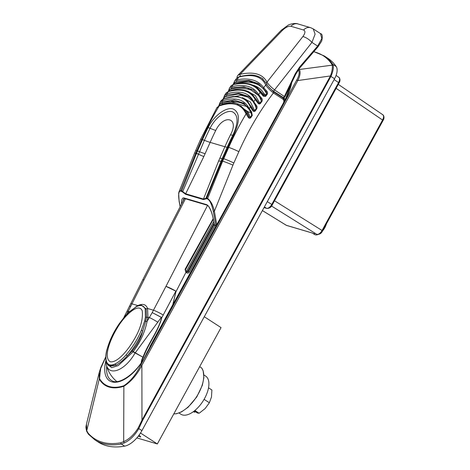 <?xml version="1.0" encoding="UTF-8"?>
<svg xmlns="http://www.w3.org/2000/svg" width="470" height="470" viewBox="0 0 470 470"><rect width="100%" height="100%" fill="white"/><g stroke="black" fill="none" stroke-linecap="round" stroke-linejoin="round"><path stroke-width="0.7" d="M179.023 413.012L180.874 414.217A22.736 11.439 -57 0 0 202.846 401.374A22.736 11.439 -57 0 0 205.637 376.082L203.915 374.966M244.13 103.324L234.33 100.098L222.757 101.814L220.589 103.576L231.246 100.886L243.989 103.224M249.317 109.657A0.805 0.676 -25.9 0 1 249.282 108.646L251.567 111.807L252.29 115.432L250.757 117.747C249.811 118.528 248.977 118.393 248.26 117.353L246.045 113.928C241.551 103.964 232.591 101.314 219.149 105.985A0.805 0.558 -110.7 0 1 219.431 105.644C225.97 103.576 230.453 102.824 232.873 103.4L240.981 106.038L247.132 113.763L249.024 117.077L250.228 117.459L251.75 115.144L250.534 111.737M248.548 108.347L247.038 106.614A0.805 0.699 134.8 0 0 247.202 106.32M231.246 100.886A0.805 0.629 -95.6 0 1 231.516 102.031C238.102 101.432 243.278 102.959 247.038 106.614L231.516 102.031L222.304 104.181L218.744 105.95M237.309 104.287L248.037 111.784L250.228 117.459L250.757 117.747M248.26 117.353A0.805 0.341 145 0 1 249.024 117.077L246.985 111.954L240.981 106.038M183.047 201.037L183.506 199.239L184.322 198.463A0.805 0.687 -73.5 0 1 183.87 197.923L206.765 204.685C209.414 206.213 211.594 210.954 213.309 218.92L214.432 224.977L215.63 225.33L215.759 224.695L216.84 224.584L283.339 103.124C284.15 101.532 284.003 100.198 282.899 99.135L273.399 92.966C269.751 90.064 267.201 87.414 265.756 85.005A1.339 1.157 -24 0 1 267.101 84.688M263.693 88.836A0.805 0.705 -33.9 0 1 263.676 87.731L266.543 90.857C267.595 91.832 267.835 92.96 267.266 94.258L265.673 96.338L263.359 96.203L260.145 92.519A0.805 0.699 -31.2 0 1 261.161 92.384L263.97 95.874L265.092 95.998L266.678 93.912L266.572 92.373M258.67 95.68A0.805 0.693 -29.9 0 1 258.647 94.605L261.291 97.801C262.313 98.806 262.548 99.963 261.996 101.285L260.427 103.459C259.599 104.199 258.8 104.134 258.048 103.259L255.204 99.569C250.481 90.786 241.515 88.137 228.314 91.627L226.164 92.931L228.632 91.309A0.805 0.57 -105.9 0 0 228.314 91.627A267.477 228.637 106.5 0 0 226.851 93.8C240.176 90.023 249.141 92.672 253.747 101.737L256.127 105.039C257.108 106.097 257.331 107.307 256.79 108.67L255.239 110.967C254.346 111.772 253.53 111.672 252.795 110.673L250.369 106.925A0.805 0.67 -21.5 0 1 251.438 106.784L253.518 110.397L254.681 110.679L256.232 108.37L255.792 105.873A0.805 0.341 142 0 1 255.686 105.815L256.232 106.843M252.29 115.432L251.75 115.144L251.262 112.636A0.805 0.352 -37.7 0 1 251.156 112.571L251.156 112.571A0.805 0.352 -37.7 0 1 251.567 111.807M243.636 102.983L249.112 109.422L251.72 113.634M222.757 101.814A0.805 0.57 72.3 0 1 222.386 100.703C235.529 96.814 244.494 99.464 249.282 108.646A267.477 228.637 -73.5 0 1 250.369 106.925C246.074 97.09 237.109 94.441 223.473 98.982A267.477 228.637 106.5 0 0 222.386 100.703L220.048 102.495L221.159 100.645M223.473 98.982L221.2 100.574L223.749 98.659A0.805 0.552 -110 0 0 223.473 98.982M248.695 96.509L238.901 93.289L227.21 94.928L224.954 96.767A0.805 0.681 -159.6 0 1 224.419 95.68L226.158 92.937M224.419 95.68L226.851 93.8A0.805 0.564 -107 0 0 227.21 94.928M229.401 88.383L229.677 87.814L231.757 86.662C244.723 83.754 253.688 86.404 258.647 94.605A267.477 228.637 -73.5 0 1 260.145 92.519C255.093 84.535 246.127 81.892 233.249 84.577L231.193 85.675L233.596 84.265A0.805 0.582 -102.6 0 0 233.249 84.577A267.477 228.637 106.5 0 0 231.757 86.662A0.805 0.582 -103.5 0 0 232.074 87.825L229.895 89.5C236.798 87.408 242.849 86.921 248.042 88.043L253.788 90.246M234.501 81.398L234.783 80.764L236.78 79.788C249.47 77.562 258.435 80.211 263.676 87.731A267.477 228.637 -73.5 0 1 265.756 85.005C261.573 76.275 252.607 73.631 238.86 77.062L236.692 78.237L239.353 76.598A1.339 0.917 74.9 0 0 238.86 77.062A267.477 228.637 106.5 0 0 236.78 79.788A0.805 0.588 -100.6 0 0 237.062 80.975L234.953 82.532L248.501 81.069L259.117 84.136M179.041 191.713L180.756 190.526L181.72 190.808L196.46 153.432L202.494 139.661L201.812 139.461A267.477 228.637 106.5 0 1 219.149 105.985L216.711 108.035M219.431 105.644L216.911 107.618L200.637 139.29L194.609 153.02A8.025 0.464 -158.1 0 1 195.767 153.226L180.756 190.526A0.805 0.687 106.5 0 0 180.703 191.032C178.653 191.073 178.154 194.498 179.211 201.307L180.192 206.612M247.132 113.763A0.805 0.664 157.7 0 0 246.045 113.928A267.477 228.637 -73.5 0 0 228.702 147.404L228.02 147.198L221.969 160.963L206.688 198.187L207.652 198.469C210.86 201.066 213.098 205.331 214.373 211.265L216.893 225.483M253.7 90.187L243.924 86.797L232.074 87.825M261.291 97.801A0.805 0.323 138.4 0 0 260.856 98.624L260.856 98.624A0.805 0.323 138.4 0 0 260.938 98.671L261.42 100.962L259.699 97.237M261.361 99.434L258.482 95.475L253.365 89.952M252.795 110.673A0.805 0.311 -35.6 0 1 253.518 110.397L246.779 100.028L245.434 99.152L251.438 106.784M242.408 97.631L250.398 102.031L254.681 110.679L255.239 110.967M208.163 127.57C214.003 115.279 226.534 106.661 233.185 108.981C239.964 112.459 240.129 121.166 233.684 135.107A267.477 228.637 106.5 0 0 228.02 147.198A5.352 0.417 23.9 0 0 227.239 147.081A266.743 228.009 -73.5 0 1 232.891 135.025C238.584 122.611 238.396 114.856 232.321 111.76C226.405 109.68 215.278 117.312 210.061 128.287A5.352 0.558 -153.7 0 0 208.163 127.57A267.477 228.637 -73.5 0 0 202.494 139.661A5.352 0.417 -156.1 0 1 204.409 140.342L182.742 191.513A0.805 0.482 139.7 0 0 182.513 191.971L180.703 191.032M258.43 95.392L251.139 90.105L248.189 89.235C242.585 88.031 236.011 88.695 228.461 91.233L229.895 89.5A0.805 0.699 -163.5 0 1 229.295 88.589L228.361 91.356M247.514 91.315L255.257 95.486L259.857 103.142L261.42 100.962L261.996 101.285M207.593 198.975L206.636 198.692L203.404 199.562A0.805 0.687 -73.5 0 1 203.469 199.027L205.901 198.352L222.222 158.419A5.352 0.417 23.9 0 1 223.003 158.531L223.691 158.737L228.702 147.404A8.025 0.629 -156.1 0 1 238.86 151.663L233.843 162.996A58.844 50.302 106.5 0 0 232.938 165.135L214.373 211.265L213.292 211.377C211.8 204.438 209.902 200.302 207.593 198.975A0.805 0.687 -73.5 0 1 207.652 198.469L222.662 161.169L221.211 160.787M205.942 198.886A0.805 0.699 -136.6 0 1 205.901 198.352L206.688 198.187A0.805 0.687 -73.5 0 0 206.636 198.692M263.359 96.203L263.97 95.874L263.094 94.047A0.805 0.699 151.5 0 0 264.111 93.935L265.092 95.998L265.673 96.338M215.63 225.33A0.805 0.687 106.5 0 0 216.083 225.876L217.128 225.436L283.845 103.57C284.074 103.97 284.885 99.805 284.338 99.705L284.379 99.84M283.339 103.124L283.845 103.57M233.596 84.265C242.391 82.303 249.652 83.043 255.386 86.486L261.161 92.384M263.094 94.047L257.296 87.72L255.639 86.644M238.86 151.663A259.452 221.775 106.5 0 1 273.399 92.966A1.339 0.676 -57 0 0 273.622 91.873L283.122 98.036L284.338 99.699M268.57 86.762L273.622 91.873M266.543 90.857A0.805 0.306 135.7 0 0 266.102 91.715L266.102 91.715A0.805 0.306 135.7 0 0 266.173 91.75L258.512 83.725L249.1 80.452L237.062 80.975M260.427 103.459L258.712 102.954L251.949 93.818L250.445 92.837L256.25 99.429L258.712 102.954L258.048 103.259M224.666 95.187L223.297 98.776M248.607 96.444L238.22 93.988L224.954 96.767L223.086 98.941M218.638 160.975L224.889 146.734A264.534 226.123 -73.5 0 1 230.494 134.778C239.765 118.029 224.072 113.399 215.748 130.425A264.534 226.123 106.5 0 0 210.143 142.381L203.804 156.592L185.674 193.775L203.469 199.027L218.638 160.975A16.05 2.033 -157.8 0 0 221.159 160.905L221.922 161.081M267.266 94.258L266.678 93.912C261.42 83.031 250.398 79.777 233.613 84.148L234.953 82.532A0.805 0.717 -167.7 0 1 234.366 81.668L233.003 84.794M181.667 191.319A0.805 0.687 106.5 0 1 181.72 190.808L185.674 193.775A0.805 0.687 106.5 0 0 185.609 194.31L182.513 191.971M284.332 99.687L283.633 97.684M228.632 91.309C238.408 88.989 245.616 89.459 250.246 92.708L250.445 92.837M220.589 103.576L218.903 105.492L219.989 102.601A0.805 0.681 22.3 0 0 220.589 103.576M213.309 218.92L214.396 224.783M214.884 225.524A0.805 0.687 106.5 0 1 214.432 224.977L214.326 224.895A0.805 0.805 0 0 0 214.884 225.524L216.083 225.876M256.127 105.039A0.805 0.341 142 0 0 255.686 105.815L253.559 102.531A0.805 0.681 -25.3 0 1 253.747 101.737A267.477 228.637 -73.5 0 1 255.204 99.569A0.805 0.687 -26.8 0 1 256.25 99.429M256.79 108.67L256.232 108.37L255.098 105.033M220.048 102.495A0.805 0.681 22.3 0 0 219.989 102.601L220.23 102.137M218.932 105.58L218.556 106.056M252.925 101.303L247.866 97.137L241.028 95.257L223.274 98.853M262.383 78.531L263.141 79.125M125.749 315.388A1.339 0.347 42 0 0 125.666 315.423L128.892 312.098L136.799 306.334C139.355 305.353 140.859 304.954 141.317 305.147L146.205 308.96L146.511 317.174L145.7 321.263A1.339 0.652 -166 0 0 147.104 321.339L152.215 312.591L161.345 317.315L161.633 318.272C157.844 332.343 148.215 343.74 143.374 357.429L133.069 351.842L118.275 365.566L111.637 367.669L107.313 364.103M135.754 306.869L137.869 305.606C142.757 303.344 145.988 304.296 147.562 308.473L147.944 317.109L147.104 321.339C144.907 332.173 140.248 342.307 133.133 351.736A1.339 0.529 -60.8 0 1 133.069 351.842L132.217 350.949L142.986 357.259C147.915 343.611 157.597 332.237 161.498 318.261L161.304 317.385L135.102 353.023M126.183 354.744A1.339 0.329 41.4 0 0 127.335 355.802L132.217 350.949C137.252 345.033 140.759 338.382 142.727 331.015C138.562 340.586 133.433 348.846 127.335 355.802C123.616 359.914 119.897 363.034 116.172 365.161L110.068 366.236L108.923 365.713L116.172 365.161A1.339 0.881 63.5 0 1 115.379 363.821C119.092 361.824 122.694 358.798 126.183 354.744C132.628 347.207 137.663 339.105 141.276 330.439A1.339 0.394 22.8 0 1 142.727 331.015L145.7 321.263A1.339 0.652 14 0 0 144.619 321.104L145.418 317.115L145.201 309.166C143.891 305.441 141 304.589 136.517 306.599L128.833 312.215L125.643 315.505L119.145 323.901C113.576 332.014 109.569 340.421 107.125 349.116C105.826 353.816 105.574 357.823 106.367 361.148C107.665 365.143 110.673 366.036 115.379 363.821M141.276 330.439L144.619 321.104M110.28 361.771C103.089 357.664 110.05 339.546 117.435 327.696C123.839 316.439 138.603 301.758 142.246 310.858C143.227 320.07 139.925 330.61 132.34 342.465C126.524 351.807 116.877 362.922 110.28 361.771M237.056 77.832L237.133 76.681L237.955 75.247L240.164 74.266A1.339 0.911 77.3 0 0 240.593 76.281M237.955 75.247L281.201 30.309A8.025 1.263 43.9 0 1 282.264 30.515L240.164 74.266C253.912 71.381 262.847 74.019 266.96 82.18C268.382 84.383 270.902 86.962 274.521 89.917L284.914 96.861L295.789 74.148L295.313 73.643L299.59 67.057L317.649 46.101L321.821 38.558L320.47 33.587L313.214 28.876L315.1 34.122L311.939 42.394A8.025 2.655 -141.8 0 0 302.845 36.595C305.33 33.153 305.576 30.955 303.596 30.015L290.954 26.285C288.48 25.909 285.584 27.319 282.264 30.515M161.345 317.315A1.339 0.558 121 0 1 161.304 317.385L152.215 312.591L165.975 286.353C168.736 287.311 172.032 288.909 175.874 291.142L175.851 291.841L175.862 291.165L165.975 286.353L207.564 205.396M272.911 90.757A1.339 0.676 -57 0 0 273.064 90.963L273.064 90.963A1.339 0.676 -57 0 0 274.521 89.917L311.939 42.394L317.649 46.101A1.339 0.47 -139.2 0 1 317.931 46.9L299.878 67.856A1.339 0.47 -139.2 0 0 299.59 67.057M282.822 97.196A1.339 0.676 -57 0 0 282.975 97.402L273.064 90.963L269.839 88.219C268.135 86.357 267.036 84.823 266.531 83.625A1.339 1.181 -24.6 0 1 266.531 83.625L266.531 83.625A1.339 1.181 -24.6 0 1 266.96 82.18L302.845 36.595M266.531 83.625L261.866 78.173L258.106 76.352M185.45 198.798L143.99 279.862L142.768 279.779L143.99 279.862L126.806 314.195M107.125 349.116A1.339 0.635 -165.4 0 0 107.025 349.281L110.403 339.64L112.859 334.417L119.145 323.901M106.367 361.148A1.339 1.058 163.8 0 0 106.285 361.841L106.285 361.841C107.894 365.778 108.364 365.061 108.923 365.707M186.825 272.941A0.805 0.441 -56.5 0 0 186.837 272.136A0.805 0.441 -56.5 0 0 186.778 272.107L188.329 271.554L189.339 272.071L188.182 273.094L186.825 272.941L185.885 272.318L185.068 269.316L213.174 218.697M143.374 357.429L142.951 357.335A10.187 8.73 -71.7 0 0 141.241 362.764M186.872 272.159L185.944 271.543A0.805 0.441 -56.5 0 0 185.926 271.531M175.862 291.165L161.498 318.261M129.45 306.322L130.748 306.246L129.432 306.352L126.929 311.451A8.025 1.451 -153.2 0 1 128.275 311.299L129.391 311.628M106.285 361.841C105.45 358.07 105.697 353.881 107.025 349.281L107.025 349.281A1.339 0.635 -165.4 0 0 107.031 349.474M135.125 352.858L135.043 352.994A24.505 12.326 123 0 1 118.275 369.849A24.505 12.326 123 0 1 106.39 364.973L106.39 364.973A30.491 30.491 0 0 0 116.807 381.528M185.885 272.318A0.805 0.435 -56.6 0 0 185.903 271.513L185.903 271.513A0.805 0.435 -56.6 0 0 185.844 271.484M194.275 410.98L197.394 413.007L199.151 413.259L194.88 410.486M193.311 411.708L194.733 412.225L193.605 411.491M195.22 411.597L194.733 412.225M199.151 413.259L205.126 408.571L209.362 402.761L211.494 396.939L211.888 389.988L208.533 387.809M209.362 402.761L204.092 399.341M315.417 233.467A9.899 4.976 -57 0 1 313.279 233.531A9.899 4.976 -57 0 1 312.603 233.226L314.542 234.483A9.899 4.976 -57 0 0 315.217 234.794A9.899 4.976 -57 0 0 317.826 234.571M322.467 231.064A9.899 4.976 -57 0 0 326.721 221.981M271.525 206.025L316.845 234.36C318.625 234.571 320.358 233.279 322.056 230.494L322.543 230.929L383.062 120.479L382.574 120.044C383.972 117.183 383.937 115.367 382.463 114.604M338.3 84.365L382.856 114.792C383.72 115.267 384.807 117.841 383.062 120.479M285.948 225.142L286.283 225.295A1.339 1.146 106.5 0 0 286.524 225.4L262.383 210.589M264.046 207.552L266.572 208.298C268.352 208.51 270.086 207.223 271.783 204.438L272.271 204.873L339.046 83.002L338.559 82.567C339.957 79.706 339.922 77.891 338.447 77.127M336.079 75.429L338.835 77.315C339.704 77.797 340.791 80.364 339.046 83.002M140.495 433.017L157.344 443.956L136.846 437.905M138.215 436.248L140.783 437.006L139.114 435.055M204.28 316.721L221.041 327.608L157.344 443.956M298.955 68.984A89.999 45.273 123 0 1 299.372 69.49L332.202 65.16L331.791 64.143A1.339 1.134 145.5 0 1 332.719 64.284L336.197 66.546A113.675 57.181 123 0 0 327.707 58.174L324.23 55.918A113.675 57.181 123 0 1 332.719 64.284L333.183 65.418C333.677 68.115 332.954 71.728 331.009 76.258L330.451 75.94L297.827 80.54L141.875 365.378L140.8 364.885L296.746 80.041C299.155 75.764 299.743 72.433 298.515 70.048A89.053 44.797 -57 0 0 298.333 69.819M331.009 76.258L142.533 420.527L138.844 428.54C134.825 435.414 130.049 440.179 124.509 442.834A1.339 0.958 -120.6 0 1 123.681 441.653C129.097 439.238 133.885 434.762 138.039 428.211L141.975 420.198L141.875 365.378C136.964 374.813 130.96 381.775 123.863 386.27A1.339 0.981 -108 0 1 123.91 385.723C130.707 381.088 136.335 374.144 140.8 364.885M124.509 442.834L121.377 444.027A1.339 1.046 -100.3 0 1 120.737 442.781L123.681 441.653L123.863 386.27A62.322 31.349 123 0 1 99.27 379.002L86.733 430.743A1.339 1.005 157.5 0 0 86.721 431.389L88.366 434.157L94.881 439.873L98.142 441.988A113.675 57.181 123 0 0 124.638 446.142L121.377 444.027A113.675 57.181 123 0 1 94.881 439.873M142.533 420.527L141.975 420.198L330.451 75.94C332.096 71.364 332.684 67.768 332.202 65.16A1.339 1.163 171.8 0 1 333.183 65.418M105.779 357.165L100.686 368.486L99.54 378.526A1.339 1.116 150.8 0 0 99.27 379.002L99.288 372.305L86.474 424.069L86.733 430.743L88.16 433.158A1.339 1.146 139.3 0 0 88.366 434.157M298.515 70.048A1.339 1.14 141.4 0 1 299.372 69.49C300.694 72.057 300.177 75.74 297.827 80.54L296.746 80.041M99.288 372.305L100.85 367.434L105.791 356.736M336.197 66.546A13.372 6.727 123 0 1 334.57 78.743L141.952 430.561A21.397 10.763 123 0 1 124.638 446.142M246.985 111.954A0.805 0.687 149.9 0 0 248.037 111.784L250.921 112.636A0.805 0.67 158.4 0 0 251.062 112.453M223.15 104.434L222.304 104.181A0.805 0.552 -109.8 0 0 221.916 103.077M205.132 153.714A16.05 1.257 -156.1 0 1 199.392 151.675A5.352 0.417 -156.1 0 0 197.482 150.993L196.795 150.794L201.812 139.461A8.025 0.629 -156.1 0 0 200.637 139.29M203.404 199.562L185.609 194.31M230.494 134.778A16.05 1.668 -153.7 0 0 232.891 135.025A5.352 0.558 26.3 0 1 233.684 135.107M248.042 88.043A0.805 0.676 102.3 0 1 248.189 89.235L251.139 90.105A0.805 0.693 110.8 0 0 251.027 88.924M232.938 165.135A8.025 0.464 -158.1 0 0 222.662 161.169A66.869 57.158 -73.5 0 1 223.691 158.737A8.025 0.629 -156.1 0 1 233.843 162.996M215.748 130.425A16.05 1.668 26.3 0 1 210.061 128.287A266.743 228.009 106.5 0 0 204.409 140.342A16.05 1.257 23.9 0 0 210.143 142.381L224.889 146.734A16.05 1.257 -156.1 0 0 227.239 147.081L222.222 158.419A16.05 1.257 -156.1 0 1 219.872 158.067M252.613 85.052C257.818 86.504 261.649 89.465 264.111 93.935L266.778 94.893M181.508 204.039C181.461 199.685 182.248 197.641 183.87 197.923M198.375 154.042A5.352 0.376 -158.5 0 0 196.46 153.432L195.767 153.226A66.869 57.158 106.5 0 1 196.795 150.794A8.025 0.629 -156.1 0 0 195.62 150.623M215.759 224.695L213.292 211.377M196.413 153.549A5.352 0.364 -158.4 0 1 198.322 154.166A16.05 0.476 -154.5 0 0 203.804 156.592M206.765 204.685A0.805 0.687 106.5 0 0 207.223 205.226L207.223 205.226C207.376 204.327 211.435 209.215 213.198 218.844M282.899 99.135A1.339 0.676 -57 0 0 283.122 98.036A66.869 33.634 -57 0 0 282.893 97.349M145.418 317.115L149.343 317.52A8.025 0.593 30.5 0 1 157.932 322.291M129.256 312.074L128.833 312.215L129.256 312.074M137.123 306.281L136.517 306.599M145.201 309.166L147.562 308.473L153.473 310.218A8.025 0.776 -152.3 0 1 163.337 315.076M119.127 323.877L125.666 315.423A1.339 0.347 42 0 0 125.643 315.505M285.366 99.135L283.786 98.089M185.068 269.316L185.533 269.674L185.944 271.543A0.805 0.441 -56.5 0 1 185.932 272.347L175.909 291.852L172.884 304.584M137.769 305.917L137.869 305.606L131.958 303.861A8.025 1.016 -153.4 0 0 130.719 303.82L142.768 279.785M214.831 225.506L189.339 272.071M214.014 223.226L187.665 271.36L188.329 271.554L214.208 224.284M281.201 30.309L288.069 25.216C289.003 24.387 295.342 22.678 297.945 23.941L297.945 23.941A8.025 6.862 106.5 0 0 290.954 26.285M284.914 96.861A1.339 1.339 0 0 1 282.975 97.402A1.339 0.676 -57 0 0 284.374 96.479A1.339 0.676 -57 0 0 284.432 96.356L295.313 73.643M172.772 304.795L175.851 291.841M185.386 270.649L186.038 271.078A0.535 0.458 106.5 0 0 186.684 270.861L213.697 221.517M185.891 271.507A0.805 0.405 123 0 1 186.038 271.078M297.945 23.941L310.588 27.671A8.025 6.862 106.5 0 0 303.596 30.015M186.684 270.861L187.665 271.36A1.339 1.146 -73.5 0 1 186.708 272.048M185.997 271.584L186.778 272.107M143.303 357.576A9.741 8.348 108.3 0 0 141.734 362.023M185.533 269.674L213.286 219.302M274.515 200.772L322.056 230.494L382.574 120.044L336.126 88.331M316.845 234.36A1.339 1.146 106.5 0 0 317.086 234.465C319.647 234.518 321.462 233.343 322.543 230.929M262.407 210.548L286.283 225.295L312.327 233.02M264.387 206.935L266.572 208.298A1.339 1.146 106.5 0 0 266.813 208.41C269.375 208.463 271.19 207.282 272.271 204.873M267.289 201.63L271.783 204.438L338.559 82.567L334.129 79.547M173.8 413.894A27.683 13.924 -57 0 0 197.347 395.523A27.683 13.924 -57 0 0 201.565 367.898A0.535 0.458 -37.9 0 1 201.724 368.116M173.771 413.947L176.608 413.706L181.632 411.838L188.006 407.331L196.76 396.968L202.347 385.271L203.886 377.669L203.163 370.824L201.659 367.987A0.535 0.535 0 0 0 201.53 367.863L199.662 366.653L201.483 367.846M106.725 366.265A32.318 16.256 -57 0 0 111.513 380.471C118.793 386.181 138.779 371.905 146.581 353.24A1.339 0.335 -155.7 0 0 146.934 353.687M216.177 225.9L146.581 353.24A1.339 0.335 -155.7 0 1 146.834 353.158A33.658 16.932 123 0 1 117.447 382.034A33.658 16.932 123 0 1 105.885 360.684M150.206 346.39L146.834 353.158M291.7 82.685A32.718 16.462 123 0 1 285.913 98.518L284.514 100.686M285.913 98.518L284.526 101.056M141.952 430.561L138.039 428.211M334.57 78.743L330.387 76.058M331.791 64.143A113.288 56.988 -57 0 0 313.737 51.771M88.16 433.158A112.906 56.794 -57 0 0 120.737 442.781M99.54 378.526A61.758 31.067 -57 0 0 123.91 385.723M229.677 87.814L231.193 85.675M234.783 80.764L236.692 78.237M245.428 99.152L237.274 96.503L232.979 96.526L223.749 98.659M234.777 80.775L234.366 81.668M179.088 191.59L194.609 153.02M179.082 191.596L178.665 193.276L179.105 201.231L180.128 206.747M184.322 198.463L207.223 205.226M229.671 87.819L229.295 88.589M261.837 78.173C255.063 74.795 252.408 73.931 239.353 76.598M253.559 102.531C251.985 99.493 250.199 97.372 248.207 96.174M123.798 317.603L126.929 311.451M299.878 67.856L295.789 74.148M142.768 279.779L184.358 198.475M320.47 33.593C322.326 33.887 322.737 36.36 321.709 41.019L317.931 46.9M310.588 27.671L313.208 28.876M105.897 359.897L106.39 364.973M129.438 306.346L130.719 303.82M264.028 207.581L266.813 208.41M286.524 225.4L312.397 233.073M215.988 225.847L150 346.378M86.721 431.389C85.381 426.56 86.192 426.325 86.474 424.069M324.23 55.918L313.848 51.641M291.259 83.607L285.713 98.506"/></g></svg>
